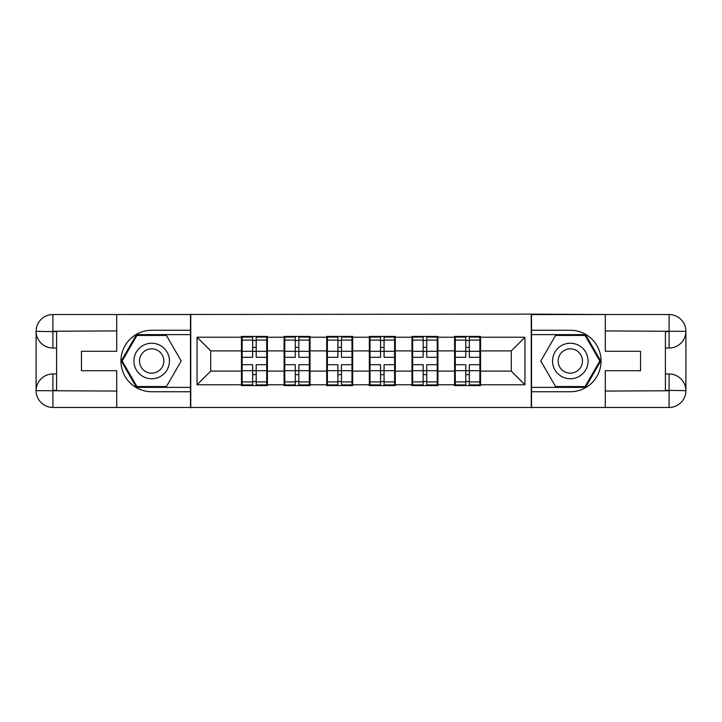 <?xml version="1.0" encoding="UTF-8"?>
<svg xmlns="http://www.w3.org/2000/svg" width="722" height="722" viewBox="0 0 722 722"><rect width="100%" height="100%" fill="white"/><g stroke="black" fill="none" stroke-linecap="round" stroke-linejoin="round"><path stroke-width="1.08" d="M109.329 407.452L612.671 407.452M480.545 358.951L479.868 358.951M455.275 358.951L454.589 358.951M454.589 363.049L455.275 363.049M479.868 363.049L480.545 363.049M437.92 358.951L437.234 358.951M412.641 358.951L411.964 358.951M411.964 363.049L412.641 363.049M437.234 363.049L437.92 363.049M395.295 358.951L394.609 358.951M370.016 358.951L369.33 358.951M369.33 363.049L370.016 363.049M394.609 363.049L395.295 363.049M352.67 358.951L351.984 358.951M327.391 358.951L326.705 358.951M326.705 363.049L327.391 363.049M351.984 363.049L352.67 363.049M310.036 358.951L309.359 358.951M284.766 358.951L284.08 358.951M284.08 363.049L284.766 363.049M309.359 363.049L310.036 363.049M612.671 314.548L531.239 314.133L531.239 407.867M531.239 314.133L109.329 314.548M190.761 407.867L190.761 314.133M511.293 371.108L511.293 350.892L480.545 350.892L480.545 371.108L511.293 371.108L524.957 384.772L524.957 337.228L480.545 337.228L480.545 336.407L454.589 336.407L454.589 350.892L437.92 350.892L437.92 371.108L454.589 371.108L454.589 350.892M524.957 384.772L480.545 384.772L480.545 385.593L454.589 385.593L454.589 384.772L437.92 384.772L437.92 385.593L411.964 385.593L411.964 384.772L395.295 384.772L395.295 385.593L369.33 385.593L369.33 384.772L352.67 384.772L352.67 385.593L326.705 385.593L326.705 384.772L310.036 384.772L310.036 385.593L284.08 385.593L284.08 384.772L267.411 384.772L267.411 385.593L241.455 385.593L241.455 384.772L197.043 384.772L197.043 337.228L241.455 337.228L241.455 350.892L210.707 350.892L210.707 371.108L241.455 371.108L241.455 350.892M454.589 337.228L437.92 337.228L437.92 336.407L411.964 336.407L411.964 337.228L395.295 337.228L395.295 336.407L369.33 336.407L369.33 337.228L352.67 337.228L352.67 336.407L326.705 336.407L326.705 337.228L310.036 337.228L310.036 336.407L284.08 336.407L284.08 337.228L267.411 337.228L267.411 336.407L241.455 336.407L241.455 337.228M454.589 371.108L454.589 384.772M437.92 371.108L437.92 384.772M437.92 337.228L437.92 350.892M395.295 371.108L411.964 371.108L411.964 350.892L395.295 350.892L395.295 384.772M411.964 371.108L411.964 384.772M411.964 337.228L411.964 350.892M395.295 337.228L395.295 350.892M352.67 371.108L369.33 371.108L369.33 350.892L352.67 350.892L352.67 384.772M369.33 371.108L369.33 384.772M369.33 337.228L369.33 350.892M352.67 337.228L352.67 350.892M310.036 371.108L326.705 371.108L326.705 350.892L310.036 350.892L310.036 384.772M326.705 371.108L326.705 384.772M326.705 337.228L326.705 350.892M310.036 337.228L310.036 350.892M267.411 371.108L284.08 371.108L284.08 350.892L267.411 350.892L267.411 384.772M284.08 371.108L284.08 384.772M284.08 337.228L284.08 350.892M267.411 337.228L267.411 350.892M267.411 358.951L266.725 358.951M242.132 358.951L241.455 358.951M241.455 363.049L242.132 363.049M266.725 363.049L267.411 363.049M241.455 371.108L241.455 384.772M210.707 371.108L197.043 384.772M197.043 337.228L210.707 350.892M480.545 371.108L480.545 384.772M480.545 337.228L480.545 350.892M524.957 337.228L511.293 350.892M266.725 364.691L266.725 384.907L256.211 384.907L256.211 364.691L266.725 364.691L266.725 337.093L256.211 337.093L256.211 340.089L266.725 340.089M242.132 351.316L252.655 351.316L252.655 337.093L242.132 337.093L242.132 364.691L252.655 364.691L252.655 384.907L242.132 384.907L242.132 381.911L252.655 381.911M252.655 347.354L256.211 347.354M256.211 340.504L252.655 340.504M252.655 351.343L256.211 351.343M252.655 351.316L252.655 357.309L242.132 357.309M242.132 340.089L252.655 340.089M252.655 370.657L256.211 370.657M252.655 381.496L256.211 381.496M252.655 374.646L256.211 374.646M242.132 364.691L242.132 381.911M256.211 381.911L266.725 381.911M256.211 340.089L256.211 357.309L266.725 357.309M309.359 364.691L309.359 384.907L298.836 384.907L298.836 364.691L309.359 364.691L309.359 337.093L298.836 337.093L298.836 340.089L309.359 340.089M284.766 351.316L295.28 351.316L295.28 337.093L284.766 337.093L284.766 364.691L295.28 364.691L295.28 384.907L284.766 384.907L284.766 381.911L295.28 381.911M295.28 347.354L298.836 347.354M298.836 340.504L295.28 340.504M295.28 351.343L298.836 351.343M295.28 351.316L295.28 357.309L284.766 357.309M284.766 340.089L295.28 340.089M295.28 370.657L298.836 370.657M295.28 381.496L298.836 381.496M295.28 374.646L298.836 374.646M284.766 364.691L284.766 381.911M298.836 381.911L309.359 381.911M298.836 340.089L298.836 357.309L309.359 357.309M351.984 364.691L351.984 384.907L341.461 384.907L341.461 364.691L351.984 364.691L351.984 337.093L341.461 337.093L341.461 340.089L351.984 340.089M327.391 351.316L337.914 351.316L337.914 337.093L327.391 337.093L327.391 364.691L337.914 364.691L337.914 384.907L327.391 384.907L327.391 381.911L337.914 381.911M337.914 347.354L341.461 347.354M341.461 340.504L337.914 340.504M337.914 351.343L341.461 351.343M337.914 351.316L337.914 357.309L327.391 357.309M327.391 340.089L337.914 340.089M337.914 370.657L341.461 370.657M337.914 381.496L341.461 381.496M337.914 374.646L341.461 374.646M327.391 364.691L327.391 381.911M341.461 381.911L351.984 381.911M341.461 340.089L341.461 357.309L351.984 357.309M394.609 364.691L394.609 384.907L384.086 384.907L384.086 364.691L394.609 364.691L394.609 337.093L384.086 337.093L384.086 340.089L394.609 340.089M370.016 351.316L380.539 351.316L380.539 337.093L370.016 337.093L370.016 364.691L380.539 364.691L380.539 384.907L370.016 384.907L370.016 381.911L380.539 381.911M380.539 347.354L384.086 347.354M384.086 340.504L380.539 340.504M380.539 351.343L384.086 351.343M380.539 351.316L380.539 357.309L370.016 357.309M370.016 340.089L380.539 340.089M380.539 370.657L384.086 370.657M380.539 381.496L384.086 381.496M380.539 374.646L384.086 374.646M370.016 364.691L370.016 381.911M384.086 381.911L394.609 381.911M384.086 340.089L384.086 357.309L394.609 357.309M437.234 364.691L437.234 384.907L426.72 384.907L426.72 364.691L437.234 364.691L437.234 337.093L426.72 337.093L426.72 340.089L437.234 340.089M412.641 351.316L423.164 351.316L423.164 337.093L412.641 337.093L412.641 364.691L423.164 364.691L423.164 384.907L412.641 384.907L412.641 381.911L423.164 381.911M423.164 347.354L426.72 347.354M426.72 340.504L423.164 340.504M423.164 351.343L426.72 351.343M423.164 351.316L423.164 357.309L412.641 357.309M412.641 340.089L423.164 340.089M423.164 370.657L426.72 370.657M423.164 381.496L426.72 381.496M423.164 374.646L426.72 374.646M412.641 364.691L412.641 381.911M426.72 381.911L437.234 381.911M426.72 340.089L426.72 357.309L437.234 357.309M479.868 364.691L479.868 384.907L469.345 384.907L469.345 364.691L479.868 364.691L479.868 337.093L469.345 337.093L469.345 340.089L479.868 340.089M455.275 351.316L465.789 351.316L465.789 337.093L455.275 337.093L455.275 364.691L465.789 364.691L465.789 384.907L455.275 384.907L455.275 381.911L465.789 381.911M465.789 347.354L469.345 347.354M469.345 340.504L465.789 340.504M465.789 351.343L469.345 351.343M465.789 351.316L465.789 357.309L455.275 357.309M455.275 340.089L465.789 340.089M465.789 370.657L469.345 370.657M465.789 381.496L469.345 381.496M465.789 374.646L469.345 374.646M455.275 364.691L455.275 381.911M469.345 381.911L479.868 381.911M469.345 340.089L469.345 357.309L479.868 357.309M142.803 376.379A17.761 17.761 0 0 0 167.071 369.881A17.761 17.761 0 0 0 160.564 345.621A17.761 17.761 0 0 0 136.305 352.119A17.761 17.761 0 0 0 142.803 376.379M145.609 371.532A12.157 12.157 0 0 0 162.215 367.083A12.157 12.157 0 0 0 157.766 350.468A12.157 12.157 0 0 0 141.16 354.917A12.157 12.157 0 0 0 145.609 371.532M136.936 335.45L166.439 335.45L181.186 361L166.439 386.55L136.936 386.55L122.189 361L136.936 335.45M561.436 376.379A17.761 17.761 0 0 0 585.695 369.881A17.761 17.761 0 0 0 579.197 345.621A17.761 17.761 0 0 0 554.929 352.119A17.761 17.761 0 0 0 561.436 376.379M564.234 371.532A12.157 12.157 0 0 0 580.84 367.083A12.157 12.157 0 0 0 576.391 350.468A12.157 12.157 0 0 0 559.785 354.917A12.157 12.157 0 0 0 564.234 371.532M555.561 335.45L585.064 335.45L599.811 361L585.064 386.55L555.561 386.55L540.814 361L555.561 335.45M56.596 348.022L52.905 348.022A16.805 16.805 0 0 1 36.1 331.353A16.805 16.805 0 0 1 52.905 314.548L190.491 314.548L190.491 330.261L151.683 330.261A30.739 30.739 0 0 0 120.944 361A30.739 30.739 0 0 0 151.683 391.739L190.491 391.739L190.491 407.452L52.905 407.452A16.805 16.805 0 0 1 36.1 390.647A16.805 16.805 0 0 1 52.905 373.978L56.596 373.978M190.491 391.739L190.491 330.261M116.711 314.548L116.711 351.298L81.46 351.298L81.46 370.702L116.711 370.702L116.711 407.452M52.905 348.022A16.805 16.805 0 0 1 36.1 331.353L52.905 331.624L52.905 348.022A16.805 16.805 0 0 1 36.1 331.353L36.1 390.647L116.711 391.062M52.905 391.062L52.905 407.452A16.805 16.805 0 0 1 36.1 390.647A16.805 16.805 0 0 1 52.905 373.978L52.905 390.376L56.596 390.376L56.596 331.624L52.905 331.624M190.491 334.629L136.467 334.629L121.242 361L136.467 387.371L190.491 387.371M665.404 373.978L669.095 373.978A16.805 16.805 0 0 1 685.9 390.647A16.805 16.805 0 0 1 669.095 407.452L531.509 407.452L531.509 391.739L570.317 391.739A30.739 30.739 0 0 0 601.056 361A30.739 30.739 0 0 0 570.317 330.261L531.509 330.261L531.509 314.548L669.095 314.548A16.805 16.805 0 0 1 685.9 331.353A16.805 16.805 0 0 1 669.095 348.022L665.404 348.022M531.509 330.261L531.509 391.739M605.289 407.452L605.289 370.702L640.54 370.702L640.54 351.298L605.289 351.298L605.289 314.548M669.095 373.978A16.805 16.805 0 0 1 685.9 390.647L669.095 390.376L669.095 373.978A16.805 16.805 0 0 1 685.9 390.647L685.9 331.353L605.289 330.938M669.095 330.938L669.095 314.548A16.805 16.805 0 0 1 685.9 331.353A16.805 16.805 0 0 1 669.095 348.022L669.095 331.624L665.404 331.624L665.404 390.376L669.095 390.376M531.509 387.371L585.533 387.371L600.758 361L585.533 334.629L531.509 334.629M242.132 370.684L252.655 370.684M256.211 370.684L266.725 370.684M256.211 351.316L266.725 351.316M284.766 370.684L295.28 370.684M298.836 370.684L309.359 370.684M298.836 351.316L309.359 351.316M327.391 370.684L337.914 370.684M341.461 370.684L351.984 370.684M341.461 351.316L351.984 351.316M370.016 370.684L380.539 370.684M384.086 370.684L394.609 370.684M384.086 351.316L394.609 351.316M412.641 370.684L423.164 370.684M426.72 370.684L437.234 370.684M426.72 351.316L437.234 351.316M455.275 370.684L465.789 370.684M469.345 370.684L479.868 370.684M469.345 351.316L479.868 351.316M116.711 330.938L52.516 331.236M36.1 390.647A16.805 16.805 0 0 1 52.905 373.978M36.1 331.353A16.805 16.805 0 0 1 52.905 314.548L52.905 330.938M605.289 391.062L669.484 390.764M685.9 331.353A16.805 16.805 0 0 1 669.095 348.022M685.9 390.647A16.805 16.805 0 0 1 669.095 407.452L669.095 391.062"/></g></svg>
